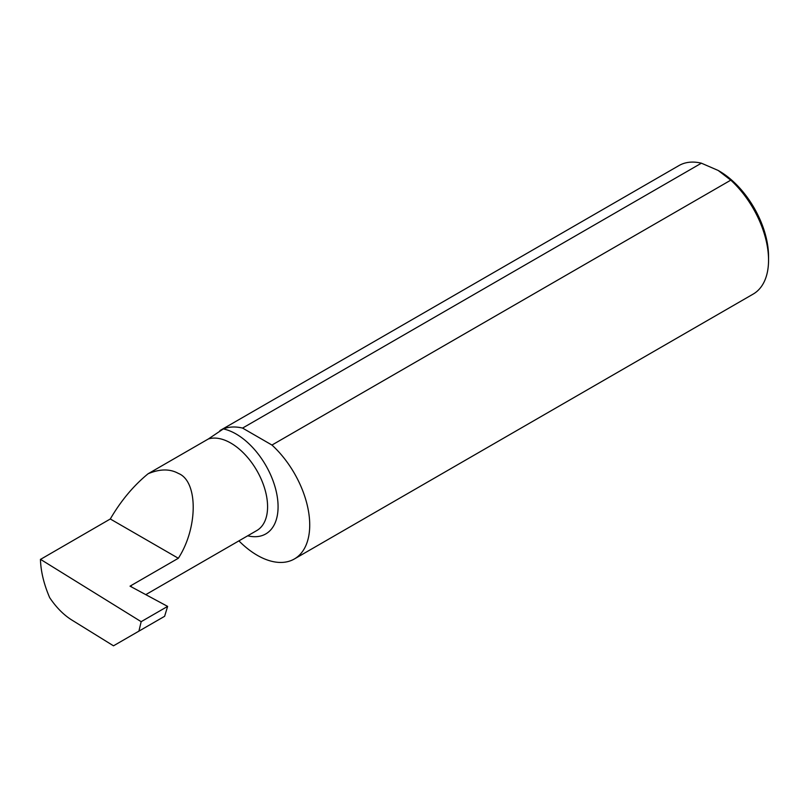 <?xml version="1.0" encoding="UTF-8"?>
<svg xmlns="http://www.w3.org/2000/svg" width="809" height="809" viewBox="0 0 809 809"><rect width="100%" height="100%" fill="white"/><g stroke="black" fill="none" stroke-linecap="round" stroke-linejoin="round"><path stroke-width="1.21" d="M219.906 430.61L678.984 165.562A74.195 42.837 60 0 1 701.393 163.185L242.569 428.082A74.195 42.837 -120 0 0 223.324 428.922L208.317 438.994L148.108 473.75C159.828 468.836 169.9 468.714 178.334 473.407C198.165 481.052 198.165 527.721 178.334 558.271L131.301 585.423A51.968 30.004 60 0 1 131.301 585.473L131.25 586.808M719.231 171.063L718.19 170.456L719.231 171.063A69.746 40.268 60 0 1 768.55 256.473L768.55 260.114A74.195 42.837 60 0 1 753.179 294.082L294.355 558.979A74.195 42.837 -120 0 0 271.955 445.051L730.78 180.154L718.18 170.456L701.393 163.185M730.78 180.154A74.195 42.837 60 0 1 768.55 260.114M40.45 559.312L141.171 621.676L167.625 606.396L164.611 616.306L113.493 645.815L71.607 619.886C63.537 614.8 56.226 607.387 49.673 597.649C43.888 584.189 40.814 571.447 40.45 559.423L110.297 518.984C120.915 500.771 133.515 485.693 148.108 473.75M238.908 540.877A74.195 42.837 -120 0 0 294.355 558.979M242.569 428.082L271.955 445.051M167.625 606.396L130.037 586.161L131.301 585.423M110.297 518.984L178.334 558.271M141.171 621.676L138.926 631.131M208.317 438.994A51.968 30.004 60 0 1 230.838 443.089A51.968 30.004 60 0 1 264.786 488.889A51.968 30.004 60 0 1 256.817 530.532L145.782 594.635M223.324 428.922A59.391 34.291 60 0 1 236.086 433.998A59.391 34.291 60 0 1 277.669 499.74A59.391 34.291 60 0 1 247.696 535.801"/></g></svg>
